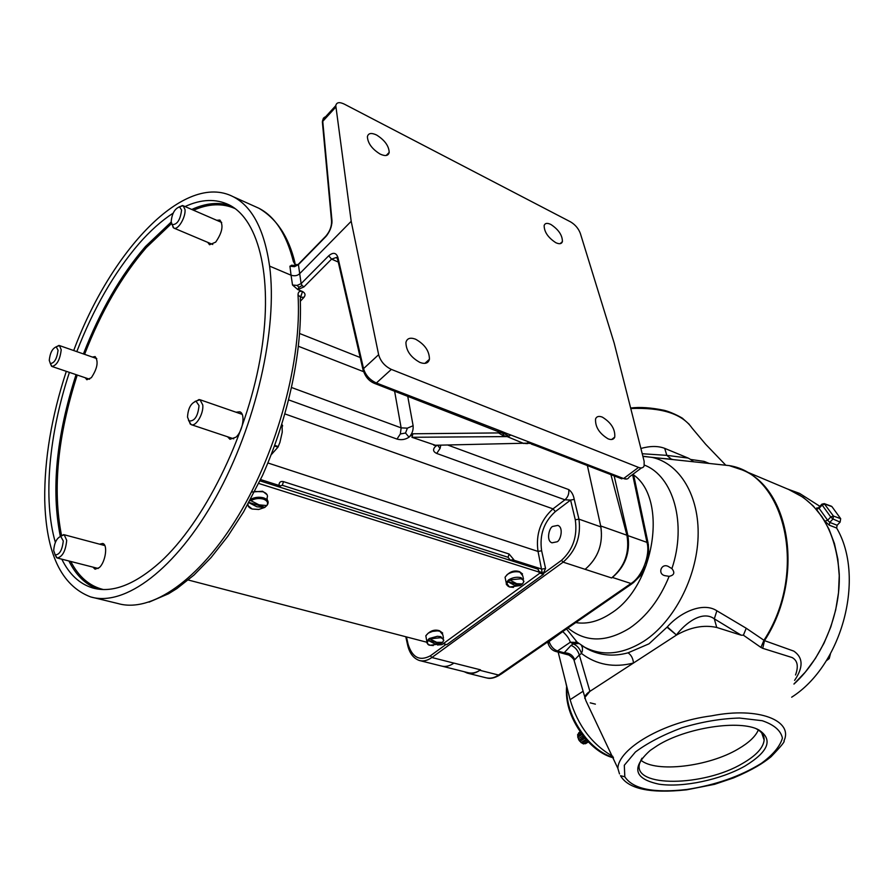 <?xml version="1.0" encoding="UTF-8"?>
<svg xmlns="http://www.w3.org/2000/svg" width="894" height="894" viewBox="0 0 894 894"><rect width="100%" height="100%" fill="white"/><g stroke="black" fill="none" stroke-linecap="round" stroke-linejoin="round"><path stroke-width="1.34" d="M668.254 566.427L671.908 568.618C675.126 572.685 674.21 575.255 669.137 576.339L664.868 575.658C657.246 573.97 661.292 562.851 668.231 566.416L668.254 566.427M566.517 628.963L577.58 642.697M582.776 646.127L587.459 648.966C599.818 655.514 613.351 656.811 628.046 652.832L649.044 643.803L667.326 626.895C679.675 612.759 702.751 601.494 716.865 610.781L746.222 628.247L764.504 640.64L793.816 651.123C803.203 657.593 803.46 667.349 794.598 680.368M672.567 459.371L657.168 457.963M642.227 453.739L666.823 455.359L688.179 458.074L690.615 459.449L704.003 461.371L709.389 463.494M640.897 448.475C650.139 445.882 658.073 445.838 664.7 448.352L688.179 458.074M725.47 464.891L705.601 444.195L692.157 428.204C682.156 413.821 661.694 407.262 630.773 408.524M706.64 463.204L705.578 461.852M793.973 683.966L805.338 672.076L815.44 658.386L824 643.233L830.805 626.962L835.678 609.999L838.505 592.767L839.231 575.669L837.857 559.152L834.437 543.597L829.084 529.349L821.977 516.743L813.283 506.004L803.27 497.366L788.586 489.443M793.95 684.078C822.402 658.129 840.561 614.178 839.254 574.049C836.08 531.617 819.63 503.568 789.916 489.89L786.966 488.761M824.134 503.59L833.476 516.062L832.996 519.001L829.755 522.398L837.13 525.259L836.628 528.019C865.526 576.909 842.528 664.968 791.671 697.197M836.628 528.019L829.252 525.169L824.894 521.146L816.501 509.39L816.859 507.837L817.731 508.127M794.174 491.432L799.571 493.387L819.865 506.306M837.13 525.259L840.114 522.13L840.684 518.688L831.945 506.63L824.782 504.015L822.122 505.088L819.083 508.306L816.859 507.837M822.111 505.099L821.765 504.283L818.703 507.535M829.252 525.169L829.755 522.398L827.643 520.263L824.894 521.146M831.945 506.63L831.208 506.138M840.114 522.13L832.996 519.001L830.705 517.045L827.643 520.263L819.083 508.306L816.501 509.39M827.933 658.152L829.219 658.565L826.268 660.822M830.448 653.827L829.219 658.565M558.169 652.128L570.104 699.7C577.815 725.548 592.051 744.445 612.826 756.38M583.525 736.298L587.347 740.78M587.581 741.327L583.436 743.92L587.716 741.405L584.195 743.607L585.536 743.707L588.397 741.919M583.436 743.92L582.083 743.126L586.341 740.467M584.452 738.522L579.938 741.361L582.083 743.126M579.938 741.361L579.044 740.277L583.659 737.382M583.514 737.148L579.044 740.277M578.91 740.053L578.351 738.768L582.866 735.93M581.525 733.672L577.747 736.064L578.351 738.768M577.747 736.064L577.658 734.488L580.72 732.555M580.642 732.454L577.658 734.488M578.854 732.678L578.295 733.94M584.195 743.607L583.626 743.953M585.704 739.908L581.201 742.735M581.011 742.579L585.536 739.74M582.128 734.499L577.747 737.259M577.703 737.014L581.994 734.309M580.206 731.817L578.787 732.711M566.651 686.134L566.528 685.452M565.88 682.893L566.405 685.53M620.626 775.847L620.492 775.701C628.203 788.955 650.173 793.671 686.369 789.849L686.603 789.815M624.828 776.797C632.963 789.089 653.693 793.302 687.005 789.447C715.636 785.01 740.422 776.305 761.375 763.331C773.031 754.782 780.049 746.367 782.429 738.075C780.797 730.543 774.081 724.755 762.258 720.72L739.439 718.038C720.977 718.553 701.756 721.816 681.776 727.828C662.968 734.913 647.524 742.97 635.422 751.999L624.303 765.264L624.828 776.797L620.492 775.701L624.828 776.797M657.492 745.529L650.251 750.401C631.063 767.611 634.014 778.875 659.09 784.194C682.904 787.77 720.888 779.747 744.937 766.08C768.706 751.552 773.332 739.494 758.827 729.929C740.12 719.391 686.033 727.593 657.492 745.529M641.926 758.224L639.545 763.677C632.539 787.726 704.003 786.698 742.657 763.387C756.112 755.598 763.275 747.842 764.135 740.131C764.359 735.527 761.777 731.761 756.38 728.845M640.83 760.146C655.671 772.997 708.607 766.694 738.254 748.948C748.826 742.791 755.519 736.477 758.324 729.996M585.872 700.639L617.877 768.382L619.497 773.902L617.877 768.382C618.223 748.881 663.002 722.006 711.568 715.848C758.816 706.394 793.716 720.81 783.926 740.97C785.379 741.037 781.077 746.311 771.008 756.805C763.018 763.23 753.307 769.488 733.549 777.914L714.518 784.329L686.76 789.804M595.393 704.137L590.241 702.852M795.526 674.981C798.688 666.332 797.56 660.521 792.118 657.537L762.727 648.329L764.504 640.64C804.879 578.831 790.508 488.638 742.221 469.942L792.162 490.951M585.872 700.65L574.171 660.744C574.663 659.526 569.098 654.453 567.791 654.766L564.181 652.799L571.02 645.39C574.965 646.91 577.725 650.094 579.312 654.944L574.026 660.409M584.777 697.577L589.906 691.353L676.445 635.086C690.369 627.175 703.79 624.638 716.731 627.454L741.227 635.209L714.317 618.838C702.405 610.021 685.229 623.185 676.412 634.964L676.445 635.086M584.777 698.449C584.642 696.068 586.352 693.699 589.906 691.353L579.312 654.944L581.491 653.48L582.374 650.854L582.452 647.759L581.379 645.312M548.983 641.065L549.106 641.501C550.726 646.306 553.52 649.457 557.498 650.966L564.181 652.799C569.4 652.832 572.898 655.157 574.686 659.75M705.813 463.114L704.003 461.371M762.727 648.329L760.917 647.412L763.99 640.205C808.522 572.126 785.245 473.988 729.169 465.595L714.563 464.053M760.917 647.412L743.406 635.198L741.227 635.209M571.02 645.39L573.188 643.915L578.709 643.49M563.511 631.03L549.106 641.501L548.145 643.747M664.7 448.352L666.823 455.359L671.428 459.214L656.945 457.929M690.615 459.449L693.666 461.829M746.222 628.247L743.406 635.198M716.865 610.781L714.317 618.838L716.731 627.454M667.326 626.895L676.412 634.964L667.036 627.208M628.046 652.832C631.209 654.956 633.019 658.353 633.477 663.024C613.865 668.008 596.533 664.834 581.491 653.48C579.904 648.631 577.133 645.434 573.188 643.915L570.338 642.205L557.498 650.966L555.442 651.38L567.791 654.766M642.853 456.208L652.296 457.437C679.753 463.561 699.51 495.801 698.091 536.858C696.761 577.87 673.785 621.755 643.993 641.154C622.548 654.475 602.768 656.498 584.654 647.222L582.832 646.194M577.435 642.596L570.998 642.618M562.739 631.566L563.03 631.89C566.729 635.254 569.165 638.685 570.338 642.205L577.323 642.518L575.959 641.367L584.654 647.222M610.915 474.636L626.918 535.238C629.834 552.537 624.727 566.785 611.619 577.96L612.379 577.435C625.174 566.628 630.348 552.704 627.923 535.629L614.156 475.887M467.92 673.271L486.09 677.808C490.393 678.781 494.538 677.864 498.528 675.026L630.974 583.503C641.993 577.122 650.664 554.816 646.965 542.379L632.606 474.513M464.098 671.685L467.305 673.115C471.35 674.188 475.53 673.249 479.843 670.299L480.503 669.829C476.189 672.78 471.998 673.718 467.953 672.657L442.038 666.164M587.38 465.55L600.891 526.901C603.204 544.144 597.963 558.281 585.179 569.299C598.298 557.878 603.461 543.429 600.667 525.951M443.256 643.669L446.832 644.608L543.451 574.306L539.574 573.076M543.451 574.306L542.189 572.573L539.283 571.657M510.586 560.449L508.049 557.275L282.303 485.286L280.258 485.867M556.884 541.831L551.989 542.814C545.664 540.758 549.441 526.946 552.85 526.398L557.822 525.404C564.125 527.516 560.281 541.317 556.884 541.831M543.161 573.579L545.563 568.45L541.932 569.12L513.905 560.203L513.882 561.499M437.155 445.234L435.188 446.709C432.64 449.526 433.143 451.772 436.719 453.448L564.941 499.813L570.596 500.059L575.289 519.816C577.602 536.165 573.02 549.665 561.533 560.314L543.183 573.669M611.619 577.96L563.119 562.147C575.926 550.939 581.201 536.601 578.943 519.146L574.227 499.4L570.596 500.059L555.353 511.591C543.921 521.85 539.35 534.914 541.63 550.76L545.563 568.45M575.289 519.816L578.943 519.146L600.891 526.901M580.351 233.435C578.485 228.518 575.233 224.673 570.584 221.88L344.257 104.095C339.351 101.782 336.524 102.296 335.786 105.637L351.197 221.299L378.631 354.694C380.565 361.332 384.811 366.238 391.348 369.401L638.539 467.406C641.333 468.422 643.199 467.942 644.127 465.93L644.138 461.27L614.178 343.106L580.351 233.435M380.185 154.103C385.348 156.439 388.354 155.869 389.203 152.382C388.868 145.867 384.643 140.067 376.53 134.983C371.289 132.558 368.25 133.139 367.389 136.726C367.814 143.286 372.072 149.075 380.185 154.103M555.755 242.665C559.342 244.33 561.555 243.995 562.404 241.637C562.449 235.345 558.616 229.624 550.905 224.483C547.251 222.74 545.005 223.087 544.144 225.523C544.167 231.859 548.033 237.569 555.755 242.665M419.99 362.461C425.175 364.316 428.327 363.255 429.433 359.287C429.433 351.085 424.795 344.38 415.542 339.184C410.234 337.228 407.027 338.312 405.921 342.436C406.055 350.705 410.748 357.376 419.99 362.461M608.132 438.865C611.507 440.116 613.72 439.535 614.759 437.099C615.307 429.232 611.161 422.571 602.321 417.118C598.868 415.788 596.611 416.392 595.56 418.917C595.102 426.84 599.293 433.489 608.132 438.865M641.456 467.92L629.108 477.117C628.203 479.095 626.37 479.575 623.621 478.547L626.973 478.994M535.54 445.536L537.763 445.357L506.283 433.277L504.115 433.925L374.72 383.481C368.909 381.19 365.009 376.508 362.986 369.423L363.545 368.619C365.501 375.167 369.781 379.961 376.385 382.99L374.72 383.481M528.823 442.083L527.024 443.167L533.305 443.726M536.199 445.793L531.382 444.117M363.277 370.921L337.373 258.176L337.887 257.349C336.178 252.611 333.116 252.086 328.713 255.796L301.122 283.633L302.116 285.521L298.965 287.309L297.121 285.421L292.528 285.03L291.053 275.207C294.573 276.268 297.423 275.777 299.613 273.72L351.197 221.299M500.26 431.925L501.825 431.467L376.385 382.99L391.348 369.401M506.283 433.277L501.825 431.467M326.958 116.756L324.745 117.092L323.282 118.332L322.533 123.707M510.731 435.087L508.932 436.183L502.193 432.595M300.362 301.211L304.016 297.289C305.737 294.964 305.234 293.042 302.496 291.522L297.847 289.578L303.938 286.896L331.573 259.115L328.713 255.796M338.267 262.054L331.573 259.115L336.535 257.427M331.92 223.265L331.976 220.74C331.965 226.473 329.875 231.803 325.707 236.731L326.858 235.424M561.533 560.314L563.119 562.147L431.88 657.515C427.544 660.565 423.376 661.56 419.364 660.498L419.331 660.487C413.341 658.319 409.43 653.112 407.586 644.887L408.089 644.205L406.457 636.919M446.05 644.406L430.383 655.805C419.711 661.437 412.279 657.571 408.089 644.205M407.698 645.401L405.775 636.74M443.402 643.702L445.726 644.317M280.224 487.286L279.062 485.442L260.612 479.564M542.189 572.573L538.032 551.43L267.976 462.991M574.227 499.4C573.456 494.907 571.624 491.633 568.729 489.588L447.738 445.033M555.353 511.591L553.006 508.865L564.941 499.813C567.981 497.075 569.243 493.667 568.729 489.588M500.707 432.081L498.55 432.919L412.939 433.78L411.933 437.289L435.534 445.29M508.932 436.183L507.144 436.585L502.272 435.177L504.115 433.925M502.272 435.177L498.55 432.919L498.025 431.064M527.024 443.167L433.858 445.301M523.996 443.569L507.144 436.585L411.933 437.289M440.82 445.167L440.049 448.453L437.647 445.223M299.278 263.328L298.417 264.635L301.122 283.633L297.121 285.421M292.528 285.03L297.847 289.578L298.965 287.309M325.707 236.731L298.417 264.635L294.495 266.68L289.935 266.2L291.936 265.317M66.312 371.334C51.506 416.604 44.309 459.46 44.734 499.869C46.007 553.364 61.306 585.704 90.618 596.913C124.434 607.015 175.705 569.59 215.89 497.254C256.086 425.097 277.945 328.344 269.597 266.121L291.053 275.207L289.935 266.2M335.786 105.637L322.756 119.885L322.365 121.908L331.573 221.287C331.685 226.595 329.73 231.602 325.718 236.295L298.428 264.199L294.942 265.585L294.495 266.68M295.892 265.496L291.41 265.227M441.412 666.019C445.435 667.08 449.593 666.108 453.895 663.124C449.593 666.108 445.435 667.08 441.412 666.019L419.364 660.498M510.854 560.538L513.793 559.655L509.099 554.012L508.049 557.275M282.303 485.286L283.51 481.631C280.682 481.039 279.185 482.123 279.029 484.85L280.291 486.437M285.231 414.034L553.006 508.865C540.602 520.029 535.607 534.221 538.032 551.43L541.63 550.76M436.719 453.448L440.049 448.453M289.019 400.031L396.992 439.077C401.361 440.261 405.373 439.624 409.027 437.155L412.939 433.78M396.992 439.077L400.344 433.959L405.53 433.031L409.027 437.155C412.1 433.992 413.464 430.17 413.117 425.723L407.385 428.159L401.138 427.868L291.936 387.661M405.53 433.031L407.385 428.159M436.931 445.234L435.188 446.709M400.344 433.959L401.138 427.868L394.6 391.159M304.016 297.289L300.607 297.244L302.496 291.522C299.591 290.74 298.104 291.846 298.026 294.841C301.993 359.176 277.933 449.827 238.664 515.156C199.362 580.619 150.874 613.172 117.963 603.528L90.618 596.913M149.063 602.131L168.597 593.728L176.856 588.598L193.964 575.077L211.062 557.577L227.758 536.355L243.604 511.849L262.445 475.608C288.561 416.973 302.418 350.984 300.25 299.065L301.099 295.199M300.507 297.154L298.026 294.841M269.597 266.121C264.311 229.624 252.186 206.503 233.245 196.736C184.522 171.469 110.7 250.834 73.71 350.537M173.145 213.152C161.546 220.695 150.114 230.909 138.861 243.805C114.086 272.748 93.401 308.687 76.806 351.621M69.408 372.385C49.014 434.037 42.778 499.478 55.361 542.379M61.798 559.163C69.24 574.317 79.499 583.894 92.574 587.917C112.085 593.46 134.659 584.832 160.294 562.047C203.608 522.666 245.761 438.395 259.964 359.712C274.279 280.917 259.685 219.846 229.087 204.871C215.89 198.524 201.217 199.083 185.058 206.548M295.646 265.496L293.377 261.607L295.97 265.194M296.003 265.462L295.858 264.211M92.942 567.131L95.077 569.21L99.323 567.567C105.593 562.091 108.051 544.468 102.721 543.474L99.592 544.178M85.198 377.726L86.863 379.738L91.356 377.693C97.401 368.473 98.653 361.433 95.122 356.572L92.395 357.064M207.732 242.363L209.565 244.744L215.677 242.129C222.293 232.541 223.69 225.187 219.879 220.047L216.694 220.293M227.545 436.764L229.97 439.289L236.005 437.155C243.067 430.919 245.604 413.486 239.76 411.799L235.982 412.201M56.087 346.838L59.451 345.565L61.217 349.744C60.01 359.734 56.937 365.311 51.986 366.484L50.299 363.456M49.259 360.293L50.321 363.478C54.31 363.31 56.892 358.907 58.065 350.292L56.244 346.85C52.388 348.425 50.064 352.906 49.259 360.293M60.256 536.456L64.2 534.746L66.704 540.356C65.653 550.95 62.491 556.839 57.216 558.001L54.947 554.66M53.674 550.548L55.193 554.861C59.518 554.828 62.211 550.201 63.284 540.971L60.736 536.4C56.702 538.076 54.344 542.792 53.674 550.548M194.993 401.417L200.01 399.73L202.759 404.96C203.854 413.576 195.875 427.041 191.148 424.628L188.489 420.314M187.517 417.107L189.07 420.973C194.624 421.342 197.943 416.224 199.027 405.619L196.099 401.272C190.914 403.082 188.053 408.368 187.517 417.107M271.452 454.465L277.967 447.168L279.911 442.429L282.247 432.171L282.057 424.572M281.856 425.198L282.549 425.443M274.905 445.435L278.28 446.575M282.616 425.991L281.711 425.678M277.967 447.168L274.681 446.061M179.068 206.872L183.136 205.721L184.991 209.475C185.997 217.086 177.85 230.618 173.849 228.071L171.983 224.383M171.167 221.868L172.207 224.617C177.202 224.707 180.331 219.846 181.583 210.056L179.571 206.883C174.721 208.604 171.927 213.599 171.167 221.868M259.998 480.86L538.154 569.21L539.451 572.395M258.757 483.453L538.78 571.981L539.585 573.02L538.926 573.859L441.96 644.619L437.468 644.999M426.673 642.194L188.276 580.016M508.038 581.815C506.093 584.14 506.641 585.861 509.669 586.989L520.263 585.548L514.508 585.268L508.038 581.815L509.893 579.893L520.878 578.764C523.884 579.915 524.409 581.648 522.431 583.961L516.676 583.67L510.206 580.206M248.04 504.115C247.716 506.328 249.135 507.971 252.298 509.032L258.69 509.468L264.669 507.468L256.924 506.786L248.834 502.674M264.669 507.468L266.803 505.557C268.479 502.741 267.328 500.595 263.328 499.098C258.914 497.98 254.756 498.506 250.868 500.662L249.918 500.696M428.304 640.607C426.606 642.73 427.265 644.272 430.316 645.244L440.53 643.814L434.707 643.769L428.002 640.316L429.992 638.841L440.586 637.701C443.614 638.707 444.251 640.249 442.519 642.361L436.697 642.305L430.293 639.143M440.53 643.814L442.519 642.361M440.753 643.658L428.002 640.316M266.803 505.557L259.059 504.864L250.868 500.662M264.982 507.323L248.968 502.428M520.263 585.548L522.431 583.961M520.476 585.391L507.725 581.502M633.645 474.96C668.153 499.008 654.721 586.24 611.116 613.25C599.025 621.296 587.235 624.414 575.736 622.593M669.137 576.339C659.828 599.192 646.675 616.458 629.7 628.124C606.166 642.574 585.57 642.518 567.925 627.979M644.373 465.092C673.238 475.988 687.095 523.616 671.908 568.618M715.971 464.198L728.945 465.573M736.321 467.596L742.221 469.942L729.169 465.595L642.898 456.365M831.342 506.194L824.268 503.646L821.899 504.149M840.684 518.688L833.476 516.062L830.727 516.944L822.189 505.088M566.897 686.95C565.991 704.014 572.439 721.156 586.252 738.377C594.935 748.356 603.953 754.715 613.306 757.464M583.547 736.332L587.291 740.735M582.977 691.308L570.104 699.7M627.923 535.629L646.965 542.379L648.34 544.29L648.742 554.325L646.06 565.522L640.652 575.423L633.187 582.91L630.974 583.503L612.379 577.435M479.843 670.299L498.528 675.026L500.863 674.299L632.17 583.614M453.895 663.124L431.88 657.515L430.383 655.805M638.539 467.406L623.621 478.547L537.763 445.357M378.631 354.694L363.545 368.619L337.887 257.349M337.753 259.819L336.658 257.483M335.82 107.068L322.756 121.349L331.976 220.74M279.029 484.85L278.95 486.884M510.508 560.102L513.793 559.655M302.116 285.521L303.938 286.896M509.099 554.012L283.51 481.631M407.72 396.221L413.117 425.723M299.903 333.618L360.248 357.533M83.421 353.935C99.983 311.134 120.668 275.318 145.476 246.509L171.19 222.07M191.774 209.464C205.709 203.106 218.639 201.832 230.563 205.665M235.144 208.615C222.572 203.039 208.693 203.575 193.529 210.224M171.525 223.556L146.348 247.526C121.662 276.168 101.078 311.771 84.595 354.337M233.245 196.736L258.847 208.235C274.983 216.46 286.493 234.25 293.377 261.607M363.478 371.636L298.764 346.414M97.792 589.045C85.645 584.62 76.012 575.267 68.916 560.985M60.334 536.378C51.047 490.013 56.277 436.093 76.057 374.631M77.23 375.033C57.652 435.881 52.422 489.331 61.518 535.372M70.749 561.454C78.638 576.742 89.478 586.106 103.257 589.515M523.482 579.122L522.755 575.803L519.906 572.149C515.492 571.154 511.267 571.937 507.233 574.507L505.054 577.256L505.523 579.502M522.599 583.793L523.951 581.312L521.09 577.68C516.676 576.686 512.441 577.479 508.395 580.038L506.216 582.787L506.429 584.654M267.284 500.07L267.049 498.025C268.178 495.265 266.803 493.175 262.925 491.767L254.779 491.465M267.015 505.378L267.753 504.104C268.882 501.344 267.507 499.265 263.618 497.869C259.115 496.706 254.79 497.187 250.666 499.31M443.458 638.171L442.843 634.751L439.837 631.231L437.322 630.873L432.551 631.376L428.327 633.075L425.835 635.757L426.192 637.791M442.698 642.183L443.815 640.16L440.798 636.662L437.356 636.293L429.265 638.506L426.773 641.177L426.919 642.898M538.154 569.21L538.78 571.981M600.69 525.951L626.918 535.238M453.928 663.102L480.503 669.829M789.916 489.89L799.571 493.387M566.662 686.011C565.042 703.12 571.087 720.396 584.777 737.852M613.496 757.877C604.031 755.419 594.912 749.273 586.14 739.45M756.939 729.068L758.827 729.929M761.8 733.08L764.135 740.131M689.319 424.382L682.591 418.403C684.279 419.219 673.83 412.816 664.32 410.346C651.145 407.608 639.914 406.837 630.639 408.033M547.664 641.981L547.966 643.054C549.341 647.446 551.833 650.217 555.442 651.38M633.421 473.909L648.105 543.183M499.757 675.059C494.717 677.954 490.515 678.948 487.152 678.054M536.143 445.782L621.889 478.871M527.605 443.592L525.404 443.547M258.847 208.235C276.659 218.661 288.684 236.798 294.931 262.646M95.602 588.665L92.574 587.917M424.885 363.366L429.433 359.287M611.652 439.49L614.759 437.099M560.125 243.671L562.404 241.637M386.219 155.467L389.203 152.382M89.59 379.224L52.131 366.529M50.321 363.478L51.528 366.205M56.244 346.85L58.926 345.442M96.775 358.595L59.451 345.565M98.217 568.472L57.395 558.046M55.193 554.861L56.59 557.7M60.736 536.4L63.508 534.646M104.833 545.575L64.2 534.746M233.736 438.831L191.405 424.706M189.07 420.973L190.31 424.125M196.099 401.272L199.071 399.529M242.162 414.347L200.01 399.73M212.75 244.475L174.062 228.16M172.207 224.617L173.268 227.668M179.571 206.883L182.465 205.508M221.701 222.461L183.136 205.721M509.479 586.967L506.216 582.787L505.054 577.256C509.178 571.747 514.005 569.88 519.537 571.657L522.532 573.959M251.449 492.024L262.624 491.253L267.082 494.717M247.448 505.166L252.13 509.021M433.288 645.58L430.182 645.233C428.271 645.312 427.131 643.971 426.773 641.177L425.835 635.757C429.846 630.818 434.395 629.141 439.479 630.739L442.686 633.053M252.153 509.021L258.891 509.446M509.513 586.978L513.48 587.392"/></g></svg>
